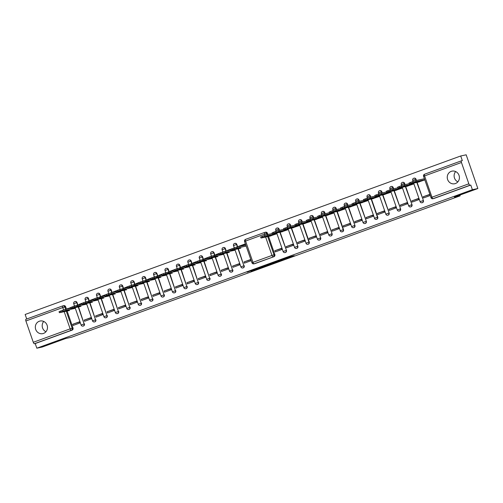 <?xml version="1.0" encoding="UTF-8"?>
<svg xmlns="http://www.w3.org/2000/svg" width="503" height="503" viewBox="0 0 503 503"><rect width="100%" height="100%" fill="white"/><g stroke="black" fill="none" stroke-linecap="round" stroke-linejoin="round"><path stroke-width="0.75" d="M451.222 171.36A6.451 6.067 77.8 0 1 451.977 171.139A6.451 6.067 77.8 0 1 459.164 175.767A6.451 6.067 77.8 0 1 455.441 183.538A6.451 6.067 77.8 0 1 454.687 183.752A6.451 6.067 77.8 0 1 447.5 179.125A6.451 6.067 77.8 0 1 451.222 171.36M39.297 321.247A6.451 6.067 77.8 0 1 40.045 321.027A6.451 6.067 77.8 0 1 47.238 325.655A6.451 6.067 77.8 0 1 43.516 333.42A6.451 6.067 77.8 0 1 42.761 333.64A6.451 6.067 77.8 0 1 35.575 329.012A6.451 6.067 77.8 0 1 39.297 321.247M285.446 258.932L294.261 255.725L288.376 257.096L280.397 260.02L288.181 257.781L285.446 258.932M226.262 250.978L225.432 248.583A1.654 1.553 -102.2 0 0 223.621 247.495L223.319 247.564A1.654 1.553 77.8 0 1 225.13 248.645L225.96 251.047M100.713 296.663L99.883 294.268A1.654 1.553 -102.2 0 0 98.066 293.18L97.764 293.249A1.654 1.553 77.8 0 1 99.575 294.33L100.411 296.726M89.295 300.819L88.465 298.417A1.654 1.553 -102.2 0 0 86.654 297.336L86.353 297.399A1.654 1.553 77.8 0 1 88.163 298.486L88.993 300.882M112.125 292.513L111.295 290.112A1.654 1.553 -102.2 0 0 109.484 289.03L109.182 289.093A1.654 1.553 77.8 0 1 110.993 290.174L111.823 292.576M123.537 288.357L122.707 285.962A1.654 1.553 -102.2 0 0 120.896 284.874L120.594 284.943A1.654 1.553 77.8 0 1 122.405 286.025L123.235 288.42M134.955 284.208L134.125 281.806A1.654 1.553 -102.2 0 0 132.308 280.724L132.006 280.787A1.654 1.553 77.8 0 1 133.817 281.869L134.653 284.27M146.367 280.052L145.537 277.656A1.654 1.553 -102.2 0 0 143.726 276.568L143.424 276.631A1.654 1.553 77.8 0 1 145.235 277.719L146.065 280.114M157.779 275.896L156.949 273.5A1.654 1.553 -102.2 0 0 155.138 272.419L154.836 272.481A1.654 1.553 77.8 0 1 156.647 273.563L157.477 275.965M169.197 271.746L168.367 269.344A1.654 1.553 -102.2 0 0 166.55 268.262L166.248 268.325A1.654 1.553 77.8 0 1 168.065 269.413L168.895 271.809M180.608 267.59L179.778 265.194A1.654 1.553 -102.2 0 0 177.968 264.106L177.666 264.176A1.654 1.553 77.8 0 1 179.477 265.257L180.307 267.659M192.02 263.44L191.19 261.038A1.654 1.553 -102.2 0 0 189.38 259.957L189.078 260.02A1.654 1.553 77.8 0 1 190.889 261.107L191.718 263.503M203.438 259.284L202.608 256.888A1.654 1.553 -102.2 0 0 200.791 255.801L200.49 255.87A1.654 1.553 77.8 0 1 202.307 256.951L203.137 259.353M214.85 255.134L214.02 252.732A1.654 1.553 -102.2 0 0 212.209 251.651L211.908 251.714A1.654 1.553 77.8 0 1 213.718 252.802L214.548 255.197M77.883 304.969L77.053 302.573A1.654 1.553 -102.2 0 0 75.243 301.486L74.941 301.555A1.654 1.553 77.8 0 1 76.752 302.636L77.581 305.038M237.68 246.828L236.85 244.427A1.654 1.553 -102.2 0 0 235.033 243.345L234.731 243.408A1.654 1.553 77.8 0 1 236.548 244.496L237.378 246.891M402.312 182.419A1.654 1.553 77.8 0 1 402.507 182.363L402.809 182.3A1.654 1.553 77.8 0 1 404.619 183.381L405.041 184.607M390.9 186.569A1.654 1.553 77.8 0 1 391.089 186.512L391.391 186.45A1.654 1.553 77.8 0 1 393.201 187.537L393.629 188.763M379.482 190.725A1.654 1.553 77.8 0 1 379.677 190.668L379.979 190.606A1.654 1.553 77.8 0 1 381.79 191.687L382.217 192.913M368.07 194.875A1.654 1.553 77.8 0 1 368.265 194.824L368.567 194.755A1.654 1.553 77.8 0 1 370.378 195.843L370.799 197.069M356.658 199.031A1.654 1.553 77.8 0 1 356.847 198.974L357.149 198.911A1.654 1.553 77.8 0 1 358.96 199.993L359.387 201.219M345.24 203.181A1.654 1.553 77.8 0 1 345.435 203.13L345.737 203.061A1.654 1.553 77.8 0 1 347.548 204.149L347.975 205.375M333.829 207.337A1.654 1.553 77.8 0 1 334.023 207.28L334.325 207.217A1.654 1.553 77.8 0 1 336.136 208.299L336.557 209.531M322.417 211.493A1.654 1.553 77.8 0 1 322.605 211.436L322.907 211.367A1.654 1.553 77.8 0 1 324.718 212.455L325.145 213.681M310.999 215.642A1.654 1.553 77.8 0 1 311.194 215.586L311.495 215.523A1.654 1.553 77.8 0 1 313.306 216.604L313.734 217.837M299.587 219.798A1.654 1.553 77.8 0 1 299.782 219.742L300.084 219.673A1.654 1.553 77.8 0 1 301.894 220.76L302.316 221.986M288.175 223.948A1.654 1.553 77.8 0 1 288.364 223.892L288.665 223.829A1.654 1.553 77.8 0 1 290.476 224.91L290.904 226.143M276.757 228.104A1.654 1.553 77.8 0 1 276.952 228.048L277.254 227.985A1.654 1.553 77.8 0 1 279.064 229.066L279.492 230.292M413.724 178.263A1.654 1.553 77.8 0 1 413.919 178.207L414.221 178.144A1.654 1.553 77.8 0 1 416.031 179.231L416.459 180.458M274.286 262.981L284.245 259.372L278.36 260.743L269.388 264.031L274.286 262.981L274.053 262.308M468.84 183.802L461.458 162.494A1.654 0.56 70 0 1 461.44 160.822A1.654 0.56 70 0 1 461.465 160.809L462.32 160.627L460.71 155.987L466.174 154.805L477.85 188.531L454.398 197.063L460.163 195.824L71.508 337.243L65.742 338.481L42.29 347.013L36.826 348.195L472.386 189.706L470.777 185.06L469.928 185.249L433.052 198.666A1.654 1.553 77.8 0 1 432.857 198.716L433.712 198.534A1.654 1.553 77.8 0 0 433.9 198.478L433.052 198.666A1.654 0.56 -110 0 1 431.964 197.22L468.84 183.802A1.654 0.56 70 0 0 469.928 185.249M477.85 188.531L472.386 189.706M251.041 271.199L261.912 267.502L256.027 268.866L247.099 272.154L256.832 268.734L260.158 268.036L251.041 271.199M272.582 263.641L263.119 267.049L258.221 268.093L266.288 265.509L269.187 264.421L268.099 264.503L272.544 263.547M460.71 155.987L25.15 314.469L26.722 319.003M79.77 323.033L79.367 321.857L72.778 324.253L73.187 325.428L79.77 323.033M84.196 320.103L84.598 321.272L91.181 318.877L90.779 317.707L84.196 320.103L90.848 317.902M93.527 299.907L85.516 301.957L78.789 304.491L82.02 303.793M230.405 249.802L227.167 250.5L236.919 246.992L245.539 245.131L245.168 243.949L238.585 246.344L245.483 244.86M243.986 261.956L244.395 263.132L250.978 260.73L250.576 259.561L243.986 261.956L250.639 259.755M232.575 266.112L232.983 267.282L239.566 264.886L239.158 263.717L232.575 266.112L239.227 263.912M221.163 270.262L221.565 271.438L228.155 269.042L227.746 267.866L221.163 270.262L227.815 268.061M218.843 253.531L215.756 254.65L218.994 253.952M209.745 274.418L210.153 275.587L216.736 273.192L216.334 272.022L209.745 274.418L216.397 272.217M219.082 254.222L211.071 256.272L204.344 258.806L207.576 258.108M198.333 278.568L198.742 279.743L205.325 277.348L204.916 276.172L198.333 278.568L204.985 276.367M207.67 258.372L199.66 260.428L192.926 262.956L196.164 262.264M186.921 282.724L187.323 283.893L193.913 281.498L193.504 280.328L186.921 282.724L193.573 280.523M196.252 262.528L188.241 264.578L181.514 267.112L184.746 266.414M175.503 286.88L175.912 288.049L182.495 285.654L182.092 284.478L175.503 286.88L182.155 284.679M184.84 266.678L176.83 268.734L170.102 271.262L173.334 270.57M164.091 291.03L164.5 292.199L171.083 289.803L170.674 288.634L164.091 291.03L170.743 288.829M173.428 270.834L165.412 272.884L158.684 275.418L161.922 274.72M152.679 295.186L153.082 296.355L159.665 293.959L159.262 292.79L152.679 295.186L159.332 292.985M162.01 274.984L154 277.04L147.272 279.574L150.504 278.876M141.261 299.335L141.67 300.505L148.253 298.109L147.851 296.94L141.261 299.335L147.913 297.135M150.598 279.14L142.588 281.19L135.854 283.723L139.092 283.026M129.849 303.491L130.252 304.661L136.841 302.265L136.432 301.096L129.849 303.491L136.502 301.291M139.186 283.296L131.17 285.346L124.442 287.879L127.68 287.182M118.438 307.641L118.84 308.817L125.423 306.415L125.021 305.246L118.438 307.641L125.09 305.44M127.768 287.446L119.758 289.495L113.03 292.029L116.262 291.331M107.02 311.797L107.428 312.967L114.011 310.571L113.609 309.402L107.02 311.797L113.672 309.596M104.706 295.06L101.612 296.185L104.85 295.487M95.608 315.947L96.01 317.123L102.599 314.727L102.191 313.551L95.608 315.947L102.26 313.746M104.945 295.751L96.928 297.801L90.2 300.335L93.439 299.637M78.543 306.887L84.133 323.951A1.654 1.553 77.8 0 1 83.014 326.095L83.316 326.032A1.654 1.553 -102.2 0 0 84.435 323.882M215.51 257.046L221.1 274.11A1.654 1.553 77.8 0 1 219.981 276.26L220.283 276.197A1.654 1.553 -102.2 0 0 221.402 274.047M204.099 261.202L209.682 278.266A1.654 1.553 77.8 0 1 208.569 280.41L208.871 280.347A1.654 1.553 -102.2 0 0 209.984 278.197M192.687 265.351L198.27 282.416A1.654 1.553 77.8 0 1 197.157 284.566L197.459 284.503A1.654 1.553 -102.2 0 0 198.572 282.353M181.269 269.507L186.858 286.572A1.654 1.553 77.8 0 1 185.739 288.722L186.041 288.653A1.654 1.553 -102.2 0 0 187.16 286.503M169.857 273.657L175.44 290.721A1.654 1.553 77.8 0 1 174.327 292.872L174.629 292.809A1.654 1.553 -102.2 0 0 175.742 290.659M158.445 277.813L164.028 294.877A1.654 1.553 77.8 0 1 162.915 297.028L163.217 296.959A1.654 1.553 -102.2 0 0 164.33 294.808M147.027 281.969L152.616 299.027A1.654 1.553 77.8 0 1 151.497 301.178L151.799 301.115A1.654 1.553 -102.2 0 0 152.918 298.964M135.615 286.119L141.198 303.183A1.654 1.553 77.8 0 1 140.086 305.334L140.387 305.264A1.654 1.553 -102.2 0 0 141.5 303.12M124.203 290.275L129.787 307.333A1.654 1.553 77.8 0 1 128.674 309.483L128.975 309.42A1.654 1.553 -102.2 0 0 130.088 307.27M112.785 294.425L118.375 311.489A1.654 1.553 77.8 0 1 117.256 313.639L117.557 313.57A1.654 1.553 -102.2 0 0 118.677 311.426M101.373 298.581L106.957 315.639A1.654 1.553 77.8 0 1 105.844 317.789L106.146 317.726A1.654 1.553 -102.2 0 0 107.258 315.576M89.962 302.731L95.545 319.795A1.654 1.553 77.8 0 1 94.426 321.945L94.734 321.882A1.654 1.553 -102.2 0 0 95.847 319.732M226.928 252.896L232.512 269.96A1.654 1.553 77.8 0 1 231.399 272.104L231.701 272.041A1.654 1.553 -102.2 0 0 232.814 269.891M238.34 248.74L243.924 265.804A1.654 1.553 77.8 0 1 242.811 267.954L243.112 267.885A1.654 1.553 -102.2 0 0 244.225 265.741M36.826 348.195L35.216 343.549L34.367 343.731A1.654 0.56 -110 0 1 33.28 342.285L25.898 320.977A1.654 0.56 -110 0 1 25.886 319.304A1.654 0.56 -110 0 1 25.905 319.298L62.737 305.899A1.654 0.56 70 0 0 62.774 307.559L25.898 320.977M72.778 324.253L79.43 322.052M274.795 250.752L281.378 248.356L281.781 249.526L275.198 251.921L274.795 250.752L281.447 248.551M276.09 233.084L276.373 233.914L269.734 236.146M287.502 228.928L287.791 229.758L281.152 231.996M286.207 246.596L292.79 244.2L293.199 245.37L286.609 247.765L286.207 246.596L292.859 244.395M298.914 224.778L299.203 225.608L292.564 227.84M297.619 242.446L304.202 240.05L304.611 241.22L298.028 243.615L297.619 242.446L304.271 240.245M310.332 220.622L310.615 221.452L303.975 223.69M309.037 238.29L315.62 235.894L316.022 237.064L309.439 239.459L309.037 238.29L315.689 236.089M321.744 216.472L322.033 217.302L315.394 219.534M320.449 234.14L327.032 231.738L327.44 232.914L320.851 235.31L320.449 234.14L327.101 231.94M333.162 212.316L333.445 213.146L326.805 215.378M331.861 229.984L338.45 227.589L338.852 228.758L332.269 231.154L331.861 229.984L338.513 227.784M344.574 208.167L344.857 208.99L338.217 211.229M343.279 225.828L349.862 223.433L350.264 224.608L343.681 227.004L343.279 225.828L349.931 223.628M355.986 204.011L356.275 204.84L349.635 207.073M354.69 221.678L361.273 219.283L361.682 220.452L355.093 222.848L354.69 221.678L361.343 219.478M367.404 199.861L367.687 200.684L361.047 202.923M366.102 217.522L372.692 215.127L373.094 216.303L366.511 218.698L366.102 217.522L372.754 215.322M378.816 195.705L379.105 196.535L372.459 198.767M377.52 213.373L384.103 210.977L384.506 212.147L377.923 214.542L377.52 213.373L384.173 211.172M390.227 191.555L390.517 192.379L383.877 194.617M388.932 209.217L395.515 206.821L395.924 207.991L389.335 210.392L388.932 209.217L395.584 207.016M401.645 187.399L401.928 188.229L395.289 190.461M400.344 205.067L406.933 202.671L407.336 203.841L400.753 206.236L400.344 205.067L406.996 202.866M413.057 183.243L413.347 184.073L406.701 186.311M411.762 200.911L418.345 198.515L418.748 199.685L412.164 202.08L411.762 200.911L418.414 198.71M424.318 178.766L424.758 179.923L418.119 182.155M423.174 196.761L429.757 194.365L430.166 195.535L423.576 197.931L423.174 196.761L429.826 194.56M280.152 232.21L286.446 250.375A1.654 1.553 77.8 0 1 285.327 252.525L285.025 252.594A1.654 1.553 77.8 0 0 286.144 250.444L283.114 251.519L276.688 232.952M291.564 228.054L297.858 246.225A1.654 1.553 77.8 0 1 296.745 248.375L296.443 248.438A1.654 1.553 77.8 0 0 297.556 246.288L294.532 247.363L288.1 228.802M302.982 223.904L309.27 242.069A1.654 1.553 77.8 0 1 308.157 244.219L307.855 244.288A1.654 1.553 77.8 0 0 308.968 242.138L302.68 223.967M314.394 219.748L320.688 237.919A1.654 1.553 77.8 0 1 319.568 240.069L319.267 240.132A1.654 1.553 77.8 0 0 320.386 237.982L317.355 239.057L310.929 220.496M325.806 215.598L332.099 233.763A1.654 1.553 77.8 0 1 330.987 235.913L330.685 235.976A1.654 1.553 77.8 0 0 331.798 233.832L328.773 234.901L322.348 216.34M337.224 211.442L343.511 229.613A1.654 1.553 77.8 0 1 342.398 231.764L342.097 231.826A1.654 1.553 77.8 0 0 343.209 229.676L336.922 211.505M348.636 207.293L354.929 225.457A1.654 1.553 77.8 0 1 353.81 227.608L353.508 227.67A1.654 1.553 77.8 0 0 354.628 225.526L351.597 226.595L345.171 208.035M360.047 203.137L366.341 221.307A1.654 1.553 77.8 0 1 365.228 223.458L364.926 223.521A1.654 1.553 77.8 0 0 366.039 221.37L363.015 222.445L356.589 203.885M371.465 198.981L377.753 217.151A1.654 1.553 77.8 0 1 376.64 219.302L376.338 219.365A1.654 1.553 77.8 0 0 377.451 217.214L371.164 199.05M382.877 194.831L389.171 213.002A1.654 1.553 77.8 0 1 388.052 215.146L387.75 215.215A1.654 1.553 77.8 0 0 388.869 213.065L385.839 214.14L379.413 195.579M394.289 190.675L400.583 208.846A1.654 1.553 77.8 0 1 399.47 210.996L399.168 211.059A1.654 1.553 77.8 0 0 400.281 208.908L397.257 209.984L390.831 191.423M405.707 186.525L411.995 204.696A1.654 1.553 77.8 0 1 410.882 206.84L410.58 206.909A1.654 1.553 77.8 0 0 411.693 204.759L408.669 205.834L402.243 187.267M417.119 182.369L423.413 200.54A1.654 1.553 77.8 0 1 422.294 202.69L421.992 202.753A1.654 1.553 77.8 0 0 423.111 200.603L420.087 201.678L413.655 183.117M460.163 195.824L459.899 195.063M457.868 181.847A6.451 6.067 77.8 0 1 455.655 171.567M45.943 331.735A6.451 6.067 77.8 0 1 43.73 321.448M66.471 309.125L65.635 306.723A1.654 1.553 -102.2 0 0 63.824 305.642L62.976 305.824A1.654 1.553 77.8 0 1 64.786 306.905L65.616 309.307M67.132 311.036L73.017 328.038L72.168 328.22A1.654 1.553 77.8 0 1 71.244 330.314L34.367 343.731M35.216 343.549L72.092 330.131A1.654 1.553 -102.2 0 0 73.017 328.038M470.777 185.06L433.9 198.478M82.115 304.057L74.104 306.113L67.465 308.911M267.47 233.285L266.615 233.467A1.654 1.553 -102.2 0 0 264.804 232.386L265.653 232.204A1.654 1.553 77.8 0 1 267.47 233.285L267.885 234.486M268.545 236.404L274.845 254.6A1.654 1.553 77.8 0 1 273.928 256.693L254.902 263.616A1.654 1.553 77.8 0 1 254.707 263.666L253.858 263.849A1.654 1.553 -102.2 0 0 254.053 263.798L254.902 263.616M67.371 308.641L70.609 307.943M267.338 265.383L271.312 263.974L267.338 265.383M282.579 259.95L278.637 260.724L275.311 261.988L282.579 259.95M418.641 181.306L412.02 183.243L418.641 181.306M424.708 179.772L416.05 181.633L410.907 183.381L409.536 184.004L419.339 181.891M409.385 184.016L409.033 183.004L412.68 181.596L415.698 180.621L416.05 181.633M424.356 178.754L415.698 180.621M415.057 182.13L415.201 182.558M239.862 247.677L233.241 249.614L239.862 247.677M246.168 246.086L237.271 248.004L232.128 249.752L230.758 250.375L240.862 248.199M236.272 248.501L236.423 248.928M407.229 185.456L400.608 187.393L407.229 185.456M413.29 183.922L404.632 185.789L399.495 187.537L398.125 188.16L407.927 186.047M397.974 188.172L397.622 187.154L401.262 185.752L404.28 184.771L404.632 185.789M409.279 183.696L404.28 184.771M403.639 186.286L403.79 186.707M395.811 189.612L389.196 191.549L395.811 189.612M401.878 188.078L393.22 189.939L388.077 191.687L386.706 192.309L396.509 190.197M386.555 192.322L386.21 191.31L389.85 189.901L392.868 188.927L393.22 189.939M397.86 187.852L392.868 188.927M392.227 190.436L392.371 190.863M384.399 193.762L377.778 195.698L384.399 193.762M390.466 192.228L381.808 194.095L376.665 195.843L375.295 196.466L385.097 194.353M375.144 196.478L374.792 195.46L378.438 194.057L381.456 193.077L381.808 194.095M386.449 192.001L381.456 193.077M380.809 194.592L380.96 195.013M372.987 197.918L366.366 199.854L372.987 197.918M379.048 196.384L370.39 198.245L365.253 199.993L363.883 200.615L373.685 198.503M363.732 200.628L363.38 199.616L367.02 198.207L370.038 197.233L370.39 198.245M375.037 196.157L370.038 197.233M369.397 198.742L369.548 199.169M361.569 202.068L354.955 204.004L361.569 202.068M367.636 200.534L358.979 202.401L353.835 204.149L352.465 204.771L362.267 202.659M352.314 204.784L351.968 203.765L355.608 202.363L358.626 201.389L358.979 202.401M363.619 200.307L358.626 201.389M357.985 202.898L358.13 203.319M350.157 206.224L343.536 208.16L350.157 206.224M356.225 204.69L347.567 206.551L342.424 208.299L341.053 208.921L350.855 206.815M340.902 208.934L340.55 207.921L344.197 206.513L347.215 205.538L347.567 206.551M352.207 204.463L347.215 205.538M346.567 207.047L346.718 207.475M338.739 210.373L332.125 212.31L338.739 210.373M344.807 208.839L336.149 210.707L331.012 212.455L329.635 213.077L339.443 210.964M329.49 213.09L329.138 212.077L332.779 210.669L335.797 209.694L336.149 210.707M340.795 208.619L335.797 209.694M335.155 211.203L335.306 211.631M327.327 214.53L320.713 216.466L327.327 214.53M333.395 212.995L324.737 214.863L319.594 216.611L318.223 217.227L328.025 215.121M318.072 217.239L317.726 216.227L321.367 214.819L324.385 213.844L324.737 214.863M329.377 212.769L324.385 213.844M323.743 215.353L323.888 215.781M315.915 218.686L309.295 220.622L315.915 218.686M321.977 217.151L313.319 219.012L308.182 220.76L306.811 221.383L316.613 219.27M306.66 221.395L306.308 220.383L309.955 218.975L312.973 218L313.319 219.012M317.965 216.925L312.973 218M312.325 219.509L312.476 219.937M304.497 222.835L297.883 224.772L304.497 222.835M310.565 221.301L301.907 223.169L296.77 224.916L295.393 225.533L305.202 223.426M295.248 225.551L294.896 224.533L298.537 223.125L301.555 222.15L301.907 223.169M306.547 221.075L301.555 222.15M300.913 223.659L301.064 224.087M293.086 226.991L286.465 228.928L293.086 226.991M299.153 225.457L290.495 227.318L285.352 229.066L283.981 229.689L293.783 227.576M283.83 229.701L283.485 228.689L287.125 227.281L290.143 226.306L290.495 227.318M295.135 225.231L290.143 226.306M289.502 227.815L289.646 228.243M281.674 231.141L275.053 233.078L281.674 231.141M287.735 229.607L279.077 231.474L273.94 233.222L272.569 233.845L282.372 231.732M272.419 233.857L272.066 232.839L275.707 231.437L278.731 230.456L279.077 231.474M283.723 229.381L278.731 230.456M278.084 231.971L278.234 232.392M270.256 235.297L263.641 237.234L270.256 235.297M276.323 233.763L267.665 235.624L262.528 237.372L261.151 237.994L270.96 235.882M261.007 238.007L260.655 236.995L264.295 235.586L267.313 234.612L267.665 235.624M272.305 233.537L267.313 234.612M266.672 236.121L266.823 236.548M228.45 251.827L221.829 253.764L228.45 251.827M235.115 250.167L225.853 252.16L220.716 253.908L219.339 254.531L229.443 252.349M219.195 254.543L218.843 253.525L222.483 252.116L225.501 251.142L225.853 252.16M230.5 250.066L225.501 251.142M224.86 252.651L225.011 253.078M217.032 255.983L210.417 257.92L217.032 255.983M223.697 254.317L214.441 256.31L209.298 258.058L207.928 258.68L218.032 256.505M213.448 256.807L213.593 257.234M205.62 260.133L198.999 262.069L205.62 260.133M212.285 258.473L203.023 260.466L197.886 262.214L196.516 262.836L206.614 260.661M202.03 260.963L202.181 261.384M194.202 264.289L187.588 266.225L194.202 264.289M200.867 262.623L191.612 264.616L186.475 266.364L185.098 266.986L195.202 264.811M190.618 265.112L190.769 265.54M182.79 268.439L176.176 270.375L182.79 268.439M189.455 266.779L180.2 268.772L175.057 270.52L173.686 271.142L183.79 268.967M179.206 269.268L179.351 269.69M171.378 272.595L164.758 274.531L171.378 272.595M178.043 270.928L168.782 272.922L163.645 274.669L162.274 275.292L172.372 273.116M167.788 273.418L167.939 273.846M159.96 276.744L153.346 278.681L159.96 276.744M166.625 275.084L157.37 277.078L152.233 278.825L150.856 279.448L160.96 277.272M156.376 277.574L156.527 277.996M148.548 280.9L141.928 282.837L148.548 280.9M155.213 279.234L145.958 281.227L140.815 282.975L139.444 283.598L149.548 281.422M144.965 281.724L145.109 282.152M137.137 285.05L130.516 286.987L137.137 285.05M143.801 283.39L134.54 285.383L129.403 287.131L128.032 287.754L138.13 285.578M133.547 285.88L133.697 286.301M125.719 289.206L119.104 291.143L125.719 289.206M132.383 287.54L123.128 289.539L117.991 291.287L116.614 291.903L126.718 289.728M122.135 290.03L122.286 290.457M114.307 293.362L107.686 295.292L114.307 293.362M120.972 291.696L111.716 293.689L106.573 295.437L105.202 296.06L115.306 293.884M105.052 296.072L104.699 295.06L108.346 293.651L111.364 292.677L111.716 293.689M116.356 291.602L111.364 292.677M110.723 294.186L110.867 294.613M102.895 297.512L96.274 299.448L102.895 297.512M109.56 295.852L100.298 297.845L95.161 299.593L93.791 300.209L103.888 298.034M99.305 298.336L99.456 298.763M91.477 301.668L84.862 303.605L91.477 301.668M98.142 300.002L88.886 301.995L83.749 303.743L82.373 304.365L92.477 302.19M87.893 302.492L88.038 302.919M80.065 305.818L73.444 307.754L80.065 305.818M86.73 304.158L77.475 306.151L72.331 307.899L70.961 308.521L81.065 306.346M76.481 306.648L76.626 307.069M68.653 309.974L62.032 311.91L68.653 309.974M75.318 308.308L66.056 310.301L60.92 312.049L59.549 312.671L69.647 310.496M59.398 312.684L59.046 311.671L62.686 310.263L65.711 309.288L66.056 310.301M70.703 308.213L65.711 309.288M65.063 310.797L65.214 311.225M223.131 247.614A1.654 1.553 77.8 0 1 223.319 247.564A1.654 1.654 0 0 0 222.106 249.721L225.432 248.583M97.576 293.299A1.654 1.553 77.8 0 1 97.764 293.249A1.654 1.654 0 0 0 96.551 295.406L99.883 294.268M86.158 297.455A1.654 1.553 77.8 0 1 86.353 297.399A1.654 1.654 0 0 0 85.139 299.555L88.465 298.417M108.988 289.15A1.654 1.553 77.8 0 1 109.182 289.093A1.654 1.654 0 0 0 107.969 291.25L111.295 290.112M120.399 284.994A1.654 1.553 77.8 0 1 120.594 284.943A1.654 1.654 0 0 0 119.381 287.1L122.707 285.962M131.817 280.844A1.654 1.553 77.8 0 1 132.006 280.787A1.654 1.654 0 0 0 130.793 282.944L134.125 281.806M143.229 276.688A1.654 1.553 77.8 0 1 143.424 276.631A1.654 1.654 0 0 0 142.211 278.794L145.537 277.656M154.641 272.538A1.654 1.553 77.8 0 1 154.836 272.481A1.654 1.654 0 0 0 153.622 274.638L156.949 273.5M166.059 268.382A1.654 1.553 77.8 0 1 166.248 268.325A1.654 1.654 0 0 0 165.034 270.488L168.367 269.344M177.471 264.232A1.654 1.553 77.8 0 1 177.666 264.176A1.654 1.654 0 0 0 176.452 266.332L179.778 265.194M188.883 260.076A1.654 1.553 77.8 0 1 189.078 260.02A1.654 1.654 0 0 0 187.864 262.176L191.19 261.038M200.301 255.926A1.654 1.553 77.8 0 1 200.49 255.87A1.654 1.654 0 0 0 199.276 258.026L202.608 256.888M211.713 251.77A1.654 1.553 77.8 0 1 211.908 251.714A1.654 1.654 0 0 0 210.694 253.87L214.02 252.732M74.746 301.605A1.654 1.553 77.8 0 1 74.941 301.555A1.654 1.654 0 0 0 73.727 303.711L77.053 302.573M234.543 243.465A1.654 1.553 77.8 0 1 234.731 243.408A1.654 1.654 0 0 0 233.518 245.565L236.85 244.427M404.619 183.381L401.287 184.519A1.654 1.654 0 0 1 402.507 182.363A1.654 1.553 77.8 0 1 404.318 183.444L404.739 184.676M393.201 187.537L389.875 188.675A1.654 1.654 0 0 1 391.089 186.512A1.654 1.553 77.8 0 1 392.9 187.6L393.327 188.826M381.79 191.687L378.463 192.825A1.654 1.654 0 0 1 379.677 190.668A1.654 1.553 77.8 0 1 381.488 191.75L381.915 192.982M367.146 196.969L367.045 196.981A1.654 1.654 0 0 1 368.265 194.824A1.654 1.553 77.8 0 1 370.076 195.906L370.497 197.132M370.378 195.843L367.045 196.981L367.423 198.063M358.96 199.993L355.634 201.131A1.654 1.654 0 0 1 356.847 198.974A1.654 1.553 77.8 0 1 358.658 200.062L359.085 201.288M347.548 204.149L344.222 205.287A1.654 1.654 0 0 1 345.435 203.13A1.654 1.553 77.8 0 1 347.246 204.212L347.674 205.438M332.904 209.43L332.804 209.437A1.654 1.654 0 0 1 334.023 207.28A1.654 1.553 77.8 0 1 335.834 208.368L336.255 209.594M336.136 208.299L332.804 209.437L333.181 210.524M324.718 212.455L321.392 213.593A1.654 1.654 0 0 1 322.605 211.436A1.654 1.553 77.8 0 1 324.416 212.518L324.844 213.744M313.306 216.604L309.98 217.742A1.654 1.654 0 0 1 311.194 215.586A1.654 1.553 77.8 0 1 313.004 216.674L313.432 217.9M298.663 221.892L298.562 221.898A1.654 1.654 0 0 1 299.782 219.742A1.654 1.553 77.8 0 1 301.593 220.823L302.014 222.056M301.894 220.76L298.562 221.898L298.939 222.986M290.476 224.91L287.15 226.054A1.654 1.654 0 0 1 288.364 223.892A1.654 1.553 77.8 0 1 290.174 224.979L290.602 226.205M279.064 229.066L275.738 230.204A1.654 1.654 0 0 1 276.952 228.048A1.654 1.553 77.8 0 1 278.763 229.129L279.19 230.361M416.031 179.231L412.705 180.37A1.654 1.654 0 0 1 413.919 178.207A1.654 1.553 77.8 0 1 415.73 179.294L416.157 180.52M78.242 306.949L84.133 323.951L81.102 325.02L75.079 307.629M215.209 257.115L221.1 274.11L218.069 275.185L212.052 257.794M203.797 261.264L209.682 278.266L206.658 279.335A1.654 1.654 0 0 0 208.569 280.41M192.385 265.421L198.27 282.416L195.246 283.491L189.222 266.1M180.967 269.57L186.858 286.572L183.828 287.641L177.804 270.256M169.555 273.726L175.44 290.721L172.416 291.797L166.392 274.405M158.143 277.876L164.028 294.877L161.004 295.953L154.981 278.561M146.725 282.032L152.616 299.027L149.586 300.102L143.562 282.711M135.313 286.182L141.198 303.183L138.174 304.258A1.654 1.654 0 0 0 140.086 305.334M123.901 290.338L129.787 307.333L126.762 308.408L120.739 291.017M112.483 294.488L118.375 311.489L115.344 312.564L109.321 295.173M101.072 298.644L106.957 315.639L103.932 316.714L97.909 299.323M89.66 302.8L95.545 319.795L92.521 320.87L86.497 303.479M226.627 252.959L232.512 269.96L229.487 271.029L223.464 253.638M238.038 248.809L243.924 265.804L240.899 266.879L234.876 249.488M33.28 342.285L70.156 328.868L64.195 311.671M63.598 309.942L62.774 307.559L65.635 306.723M461.458 162.494L424.582 175.912L431.964 197.22L430.952 197.641A1.654 1.654 0 0 0 432.857 198.716M279.85 232.273L286.446 250.375M291.262 228.123L297.858 246.225M309.27 242.069L305.943 243.207A1.654 1.654 0 0 0 307.855 244.288M314.092 219.811L320.688 237.919M325.504 215.661L332.099 233.763M343.511 229.613L340.185 230.751A1.654 1.654 0 0 0 342.097 231.826M348.334 207.355L354.929 225.457M359.746 203.199L366.341 221.307M377.753 217.151L374.427 218.289A1.654 1.654 0 0 0 376.338 219.365M382.576 194.894L389.171 213.002M393.987 190.744L400.583 208.846M405.405 186.588L411.995 204.696M416.817 182.438L423.413 200.54M374.528 218.283L368.001 199.729M340.286 230.739L333.759 212.191M306.044 243.201L299.518 224.646M461.44 160.822L424.563 174.239A1.654 0.56 70 0 1 424.589 174.227L461.421 160.828M72.092 330.131L71.244 330.314A1.654 0.56 -110 0 1 70.156 328.868L72.168 328.22L66.283 311.219M62.756 305.887A1.654 0.56 70 0 1 62.781 305.881A1.654 1.553 77.8 0 1 62.976 305.824A1.654 1.654 0 0 0 62.756 305.887L25.886 319.304M206.758 279.328L200.634 261.944M199.377 258.02L200.056 260.284M138.275 304.246L132.151 286.867M130.893 282.938L131.572 285.201M264.591 232.449A1.654 1.654 0 0 1 264.804 232.386A1.654 1.553 -102.2 0 0 264.616 232.443A1.654 0.56 70 0 0 264.591 232.449L245.565 239.371A1.654 1.654 0 0 0 244.565 241.465L245.583 241.044A1.654 0.56 -110 0 1 245.565 239.371A1.654 0.56 -110 0 1 245.59 239.365L264.565 232.455A1.654 0.56 70 0 0 264.603 234.121L245.583 241.044L252.959 262.352L271.985 255.43L265.615 237.032M273.928 256.693L254.053 263.798A1.654 0.56 70 0 1 252.959 262.352L251.946 262.773A1.654 1.654 0 0 0 253.858 263.849M265.024 235.329L264.603 234.121L266.615 233.467L267.036 234.681M267.697 236.586L273.997 254.782L274.845 254.6M431.046 197.635L423.57 176.333L424.582 175.912A1.654 0.56 70 0 1 424.563 174.239A1.654 1.654 0 0 0 423.57 176.333L423.671 176.32M273.997 254.782L271.985 255.43A1.654 0.56 -110 0 0 273.072 256.876A1.654 1.553 -102.2 0 0 273.997 254.782M287.993 257.234L288.181 257.781M287.609 257.379L287.779 257.869M263.899 266.125L264.106 266.728M262.887 266.383L263.119 267.049M275.028 261.956L275.273 262.667M410.555 182.369L410.907 183.381M412.68 181.596L413.026 182.608M236.919 246.992L237.271 248.004M231.776 248.74L232.128 249.752M233.901 247.966L234.247 248.979M399.143 186.519L399.495 187.537M401.262 185.752L401.614 186.764M387.725 190.675L388.077 191.687M389.85 189.901L390.202 190.92M376.313 194.824L376.665 195.843M378.438 194.057L378.784 195.07M364.901 198.981L365.253 199.993M367.02 198.207L367.372 199.226M353.483 203.137L353.835 204.149M355.608 202.363L355.961 203.375M342.071 207.286L342.424 208.299M344.197 206.513L344.542 207.532M330.66 211.442L331.012 212.455M332.779 210.669L333.131 211.681M319.242 215.592L319.594 216.611M321.367 214.819L321.719 215.837M307.83 219.748L308.182 220.76M309.955 218.975L310.301 219.987M296.418 223.898L296.77 224.916M298.537 223.125L298.889 224.143M285 228.054L285.352 229.066M287.125 227.281L287.477 228.293M273.588 232.204L273.94 233.222M275.707 231.437L276.059 232.449M262.176 236.36L262.528 237.372M264.295 235.586L264.647 236.599M220.364 252.89L220.716 253.908M222.483 252.116L222.835 253.135M214.089 255.298L214.441 256.31M208.946 257.046L209.298 258.058M211.071 256.272L211.423 257.284M202.678 259.447L203.023 260.466M197.534 261.195L197.886 262.214M199.66 260.428L200.005 261.441M191.259 263.603L191.612 264.616M186.123 265.351L186.475 266.364M188.241 264.578L188.594 265.597M179.848 267.753L180.2 268.772M174.704 269.501L175.057 270.52M176.83 268.734L177.182 269.746M168.436 271.909L168.782 272.922M163.293 273.657L163.645 274.669M165.412 272.884L165.764 273.902M157.018 276.065L157.37 277.078M151.881 277.813L152.233 278.825M154 277.04L154.352 278.052M145.606 280.215L145.958 281.227M140.463 281.963L140.815 282.975M142.588 281.19L142.94 282.208M134.194 284.371L134.54 285.383M129.051 286.119L129.403 287.131M131.17 285.346L131.522 286.358M122.776 288.521L123.128 289.539M117.639 290.269L117.991 291.287M119.758 289.495L120.11 290.514M106.221 294.425L106.573 295.437M108.346 293.651L108.698 294.664M99.952 296.827L100.298 297.845M94.809 298.575L95.161 299.593M96.928 297.801L97.28 298.82M88.534 300.983L88.886 301.995M83.397 302.731L83.749 303.743M85.516 301.957L85.868 302.969M77.122 305.132L77.475 306.151M71.979 306.88L72.331 307.899M74.104 306.113L74.457 307.126M60.567 311.036L60.92 312.049M62.686 310.263L63.038 311.275M413.082 181.451L412.705 180.37M420.087 201.678A1.654 1.654 0 0 0 421.992 202.753M401.664 185.607L401.287 184.519M408.669 205.834A1.654 1.654 0 0 0 410.58 206.909M390.253 189.757L389.875 188.675M397.257 209.984A1.654 1.654 0 0 0 399.168 211.059M378.841 193.913L378.463 192.825M385.839 214.14A1.654 1.654 0 0 0 387.75 215.215M356.011 202.219L355.634 201.131M363.015 222.445A1.654 1.654 0 0 0 364.926 223.521M344.593 206.368L344.222 205.287M351.597 226.595A1.654 1.654 0 0 0 353.508 227.67M321.769 214.674L321.392 213.593M328.773 234.901A1.654 1.654 0 0 0 330.685 235.976M310.351 218.83L309.98 217.742M317.355 239.057A1.654 1.654 0 0 0 319.267 240.132M287.527 227.136L287.15 226.054M294.532 247.363A1.654 1.654 0 0 0 296.443 248.438M276.109 231.292L275.738 230.204M283.114 251.519A1.654 1.654 0 0 0 285.025 252.594M234.297 247.822L233.518 245.565M240.899 266.879A1.654 1.654 0 0 0 242.811 267.954M222.886 251.978L222.106 249.721M229.487 271.029A1.654 1.654 0 0 0 231.399 272.104M211.474 256.128L210.694 253.87M218.069 275.185A1.654 1.654 0 0 0 219.981 276.26M188.644 264.433L187.864 262.176M195.246 283.491A1.654 1.654 0 0 0 197.157 284.566M177.232 268.589L176.452 266.332M183.828 287.641A1.654 1.654 0 0 0 185.739 288.722M165.814 272.739L165.034 270.488M172.416 291.797A1.654 1.654 0 0 0 174.327 292.872M154.402 276.895L153.622 274.638M161.004 295.953A1.654 1.654 0 0 0 162.915 297.028M142.99 281.045L142.211 278.794M149.586 300.102A1.654 1.654 0 0 0 151.497 301.178M120.16 289.351L119.381 287.1M126.762 308.408A1.654 1.654 0 0 0 128.674 309.483M108.749 293.507L107.969 291.25M115.344 312.564A1.654 1.654 0 0 0 117.256 313.639M97.331 297.657L96.551 295.406M103.932 316.714A1.654 1.654 0 0 0 105.844 317.789M85.919 301.813L85.139 299.555M92.521 320.87A1.654 1.654 0 0 0 94.426 321.945M74.507 305.969L73.727 303.711M81.102 325.02A1.654 1.654 0 0 0 83.014 326.095M244.565 241.465L251.946 262.773M288.137 257.184L288.338 257.769M230.255 249.375L230.607 250.387M207.431 257.681L207.777 258.693M196.013 261.83L196.365 262.849M184.601 265.986L184.953 266.999M173.189 270.136L173.535 271.155M161.771 274.292L162.123 275.304M150.359 278.442L150.711 279.461M138.947 282.598L139.293 283.61M127.529 286.754L127.881 287.766M116.118 290.904L116.47 291.916M93.288 299.21L93.64 300.228M81.876 303.366L82.228 304.378M70.458 307.515L70.81 308.534"/></g></svg>
